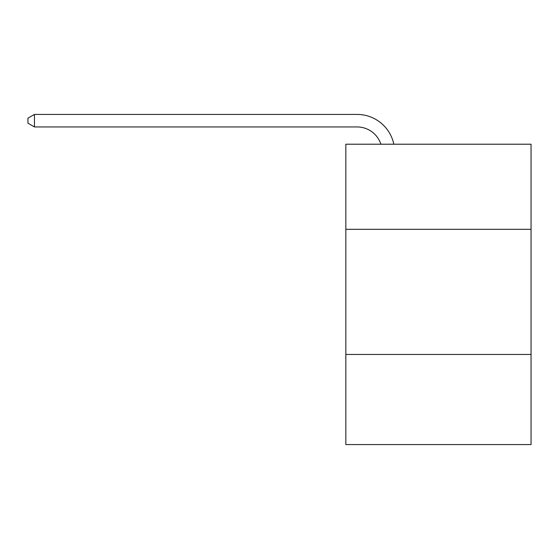 <?xml version="1.0" encoding="UTF-8"?>
<svg xmlns="http://www.w3.org/2000/svg" width="559" height="559" viewBox="0 0 559 559"><rect width="100%" height="100%" fill="white"/><g stroke="black" fill="none" stroke-linecap="round" stroke-linejoin="round"><path stroke-width="0.84" d="M531.05 229.316L531.05 144.215L345.832 144.215L345.832 229.316L531.05 229.316L531.05 444.573L345.832 444.573L345.832 229.316M531.05 354.462L345.832 354.462M357.089 126.942A25.029 25.029 -25.3 0 1 380.889 144.215A25.029 25.029 -34.4 0 0 357.089 126.942L34.455 126.942L27.95 123.19L27.95 118.18L34.455 114.427L357.089 114.427A37.544 37.544 154.7 0 1 393.829 144.215M34.455 114.427L357.089 114.427L34.455 114.427L357.089 114.427L34.455 114.427L357.089 114.427L34.455 114.427L357.089 114.427L34.455 114.427L357.089 114.427L34.455 114.427L357.089 114.427L34.455 114.427L357.089 114.427L34.455 114.427L357.089 114.427L34.455 114.427L357.089 114.427L34.455 114.427L357.089 114.427L34.455 114.427L357.089 114.427L34.455 114.427L357.089 114.427L34.455 114.427L357.089 114.427L34.455 114.427L357.089 114.427L34.455 114.427L357.089 114.427L34.455 114.427L357.089 114.427L34.455 114.427L357.089 114.427L34.455 114.427L357.089 114.427L34.455 114.427L357.089 114.427L34.455 114.427L34.455 126.942"/></g></svg>
